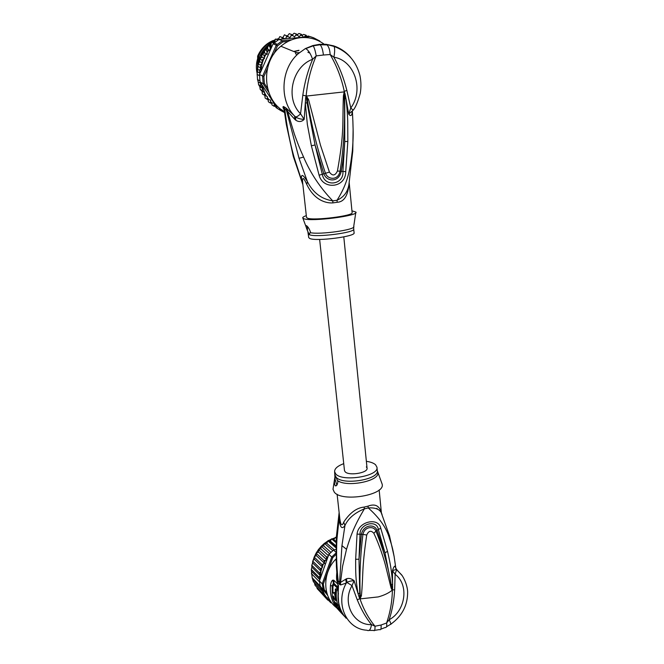 <?xml version="1.0" encoding="UTF-8"?>
<svg xmlns="http://www.w3.org/2000/svg" width="664" height="664" viewBox="0 0 664 664"><rect width="100%" height="100%" fill="white"/><g stroke="black" fill="none" stroke-linecap="round" stroke-linejoin="round"><path stroke-width="1" d="M257.175 73.488C255.989 68.608 256.121 63.727 257.574 58.847M257.591 65.089L257.507 68.55M309.93 53.178L307.897 52.215M299.514 52.622L296.991 52.821M296.758 55.137L295.463 53.269M352.352 150.686L352.758 151.093L349.139 182.625C348.417 191.033 344.392 196.909 337.055 200.246C347.546 183.571 349.928 171.246 352.352 150.686C353.431 136.535 353.248 132.974 352.883 121.553L352.899 121.91M324.123 44.181C317.201 39.159 309.466 36.985 300.916 37.657C293.529 38.396 286.848 41.259 280.88 46.231C260.006 62.806 262.653 99.949 284.399 111.56M350.55 57.262C345.886 51.875 340.234 48.074 333.594 45.849L326.024 44.289L319.517 44.33L312.902 45.542L305.415 48.555L298.543 53.452C280.714 68.384 279.112 100.322 294.642 116.15L294.725 119.279L295.804 120.225C298.85 122.193 301.655 121.902 304.195 119.354L305.307 102.937L307.349 124.4L311.366 145.781L315.06 144.976L307.058 102.912L306.311 95.94L306.394 97.699L305.681 97.625L306.17 95.666C307.474 81.796 310.818 68.533 316.213 55.884C315.325 50.887 314.313 47.534 313.192 45.833L312.902 45.542M352.011 113.627L352.136 111.843L352.011 113.627C351.414 115.984 350.318 116.15 348.724 114.125L345.894 98.322C347.264 109.294 347.363 113.494 347.728 120.923L347.828 141.465L345.745 171.619C345.853 187.962 323.061 190.286 319.102 175.213L311.366 145.781M295.804 120.225L295.53 116.914C297.945 118.491 300.833 119.304 304.195 119.354L300.56 113.785C298.534 115.868 296.858 116.914 295.53 116.914L286.964 108.838L287.504 111.32L294.725 119.279M286.964 108.838L285.586 107.709L287.504 111.32L294.384 134.128C297.165 141.864 298.8 146.453 303.589 157.061C310.412 173.105 320.139 187.713 332.755 200.86C321.567 199.167 313.118 192.784 307.407 181.695M307.058 102.912L305.307 102.937L305.681 97.625M306.361 95.616L307.349 100.073L306.17 95.666L308.611 99.658L320.488 145.233L329.427 172.1C332.465 176.217 335.137 175.86 337.428 171.03C344.657 130.542 342.226 123.537 343.421 95.815L344.292 91.458C341.528 78.219 336.814 65.91 330.141 54.514C329.925 50.149 328.904 46.953 327.086 44.92L320.164 44.754L313.192 45.833L305.714 48.63C308.328 50.049 310.627 53.618 312.611 59.32C292.517 66.234 284.607 98.33 300.56 113.785L302.817 95.159C304.61 82.552 307.872 70.608 312.611 59.32L316.213 55.884L323.409 55.021C322.845 50.024 321.758 46.604 320.164 44.754L319.517 44.33M280.88 46.231L298.543 53.46L305.415 48.555M285.586 107.709L283.379 106.53C282.673 106.68 282.947 107.834 284.184 109.992M283.379 106.53L284.333 108.971L286.358 109.992L299.041 158.306L307.415 181.695C302.651 173.81 300.734 173.395 301.663 180.45L294.011 157.102C289.72 141.639 286.649 125.604 284.781 109.004L284.001 106.721M284.167 109.867L286.342 124.541L293.281 156.322L294.011 157.102M302.693 182.973L302.626 182.359C302.178 176.632 303.548 177.28 306.726 184.302L307.415 181.695M302.701 183.015L301.663 180.45L302.875 184.65M337.179 202.279L332.921 202.893L332.755 200.86L337.055 200.246L337.179 202.279C344.168 201.964 348.143 195.498 349.106 182.899M332.921 202.893C326.622 203.358 314.52 200.802 306.726 184.302M306.502 217.41L307.49 218.182C313.665 220.88 354.161 215.783 352.111 212.596L349.173 182.459M351.937 210.828L355.862 212.057C359.755 215.692 311.134 221.967 303.822 218.722L302.709 217.734C302.842 217.103 304.037 216.406 306.303 215.642M306.328 225.611L306.643 225.785C308.03 226.814 309.283 228.831 310.403 231.827L309.308 234.674L307.474 230.723C306.079 227.337 305.697 225.627 306.328 225.611M307.474 230.723L307.382 226.466M308.727 237.579L309.723 238.484C315.923 241.671 356.17 236.484 354.086 232.798L353.721 229.088M343.421 95.815L344.176 96.006L344.292 91.458L346.832 90.312C343.728 77.97 339.412 66.931 333.884 57.204L330.141 54.514L323.409 55.021M344.168 91.449L344.176 96.006C345.313 121.537 343.935 146.57 340.051 171.113C338.366 180.824 327.684 179.903 325.385 173.088C317.55 149.956 311.541 125.62 307.349 100.073L308.611 99.658M344.267 91.815L344.89 93.292L344.433 93.499L344.243 91.756L344.732 98.621L344.765 141.515L342.906 171.528C344.052 184.808 324.538 187.547 322.306 174.308L315.06 144.976L323.791 173.594C326.422 181.903 339.038 182.924 341.23 171.246C342.707 163.361 343.886 153.45 344.765 141.515L347.828 141.465M346.832 90.312L350.783 107.983L348.724 114.125L353.123 110.224L350.783 107.983C364.478 89.432 354.103 60.208 333.884 57.204C334.805 52.307 334.897 48.721 334.15 46.463L333.594 45.849M344.89 93.292L345.894 98.322L344.732 98.621M353.215 110.091C355.456 107.668 357.805 102.073 360.253 93.317C361.249 87.374 361.15 81.473 359.954 75.613C356.228 61.287 347.621 51.576 334.15 46.463L326.024 44.289M345.745 171.619L337.428 171.03M319.102 175.213L329.427 172.1M288.126 41.392L282.822 41.89L277.403 45.965L273.842 54.016M267.443 68.475L263.857 76.576L264.372 83.481L267.526 88.287M281.611 109.726L282.906 110.622M293.654 51.46L298.966 50.29M319.882 41.077L313.64 37.806L313.798 39.002M271.792 46.754L269.949 46.604L270.397 49.916L273.078 43.841L276.315 45.177L262.595 76.202L263.168 83.755L268.696 92.163M291.571 39.857L282.241 40.72L276.315 45.177L277.403 45.965M282.822 41.89L282.241 40.72L278.938 39.433L310.038 36.561L313.64 37.806M273.078 43.841L278.938 39.433M278.656 107.302L280.822 110.597L284.532 112.54M281.785 109.992L280.822 110.597L277.627 108.63L261.533 84.204L264.629 92.628L264.571 95.251L267.376 96.62L267.326 99.417L270.605 100.09L270.572 103.136L273.933 103.02M262.438 93.973L261.989 91.076L260.238 89.474L259.79 86.669L258.595 84.693L258.196 81.929L260.711 83.357L259.931 80.917L257.574 79.605L257.134 74.268L257.4 71.72L259.923 73.057L259.524 74.559L263.857 76.576M260.105 82.037L263.168 83.755L264.372 83.481M259.931 80.917L259.524 74.559M270.397 49.916L270.165 50.447L266.729 50.696L267.252 54.174L264.031 55.203L264.529 58.39L261.906 60.034L262.396 63.022L260.396 65.097L260.861 67.952L259.508 70.301L259.923 73.057M262.189 63.279L260.603 72.11L270.165 50.447M260.603 72.11L259.773 73.787M259.524 75.696L257.167 74.426M258.196 81.929L257.574 79.605M260.454 82.643L261.533 84.204M306.942 36.445L308.245 36.014L309.88 36.578M287.429 35.997L289.263 33.648L291.604 34.486L289.952 37.682L284.474 34.777L282.764 37.732M278 39.823L279.859 36.586L282.15 37.458L281.901 39.159M257.4 71.72L258.238 64.059L259.74 61.71L259.748 59.013L261.857 57.121L261.873 54.191L264.546 52.946L264.546 49.734L267.692 49.219L267.75 45.667L270.895 45.642L271.418 42.081L274.498 42.538L275.477 39.035L278.208 39.89M271.418 42.081L273.917 43.102M267.75 45.667L269.949 46.604M292.284 34.976L294.119 33.208L296.484 34.038L294.501 36.935L291.604 34.486M297.231 34.702L298.958 33.457L301.356 34.296L299.066 36.844L296.484 34.038M302.153 35.192L303.697 34.404L306.129 35.242L303.971 37.126M277.593 108.581L276 107.576L275.535 106.265M274.232 103.468L274.232 106.34L271.999 104.937L271.651 103.21M268.405 101.808L268.007 99.617M265.177 98.106L264.737 95.342M259.79 86.669L262.404 88.179L262.346 90.702L260.213 89.432M303.44 37.176L301.356 34.296M307.133 36.835L306.129 35.242M285.105 38.869L282.134 37.45M286.831 35.648L285.636 38.819M276 106.165L274.232 106.34M270.572 103.136L268.422 101.824M267.326 99.417L265.202 98.131M264.571 95.251L262.463 93.989M261.989 91.076L264.629 92.628M262.346 90.702L264.388 92.412M260.711 83.357L260.703 85.847L262.404 88.179M260.703 85.847L258.553 84.535M278.008 40.023L275.477 39.035M270.895 45.642L272.066 46.131M267.692 49.219L270.215 50.331M264.546 52.946L267.252 54.174M266.729 50.696L264.571 49.742M264.031 55.203L261.89 54.207M261.857 57.121L264.529 58.39M261.906 60.034L259.782 59.005M259.74 61.71L262.396 63.022M260.396 65.097L258.279 64.035M258.238 66.608L260.861 67.952M259.508 70.301L257.408 69.205M278.88 38.612L276.307 39.284M275.079 39.707L267.219 44.231C263.467 47.335 260.595 51.178 258.595 55.776L258.769 63.014M259.599 61.893L258.595 55.776M258.761 55.859C260.769 51.236 263.641 47.385 267.384 44.297L275.037 39.848M276.498 39.342L278.847 38.719M260.305 58.332L259.873 56.382L259.906 58.722M260.031 56.457L267.667 45.733M267.791 45.617L271.078 43.102M272.539 42.206L274.788 41.052M278.581 39.541L277.809 39.765M274.821 40.886L272.315 42.164M271.103 42.903L268.53 44.779C264.778 47.874 261.89 51.742 259.873 56.382M274.564 42.206L274.083 42.471M270.97 44.463L269.526 45.608M267.592 47.393L265.733 49.451M264.413 51.169L262.844 53.61M261.749 55.676L261.159 57.644M261.375 57.486L261.151 56.988M261.317 57.062L261.774 56.05M263.118 53.502L264.438 51.452M265.982 49.426L267.6 47.625M269.775 45.617L270.962 44.671M258.711 60.963L258.445 62.117L257.624 56.133C260.919 48.721 266.04 43.542 272.995 40.579M258.628 63.238L258.445 62.117M257.624 56.133L257.723 67.911M257.848 62.383L257.566 64.159M293.953 51.576L298.908 50.522M319.633 239.43L344.475 470.544L345.081 471.714C348.608 476.163 368.321 472.926 367.051 468.128C368.321 472.926 348.608 476.163 345.081 471.714L344.467 470.452M343.794 236.89L367.051 468.128L366.354 466.867M326.729 592.57L324.248 589.698L323.227 589.906L322.231 583.83L319.417 580.95L319.774 579.655L319.11 577.331L320.139 575.406L311.906 567.156L311.325 569.513L312.171 577.746L320.181 586.08L327.601 595.284M311.906 567.156L311.756 565.263L319.525 572.999L321.019 571.206L320.48 568.708L322.604 567.197L321.957 564.533L324.621 563.437L323.941 560.557L326.887 559.885L326.389 556.839L327.991 556.805L320.172 578.817L320.969 571.289M321.019 571.206L312.744 563.064L311.756 565.263M319.417 580.95L320.181 586.08M327.402 594.736L320.405 586.968M335.893 549.477L333.502 550.074L328.854 554.382L331.759 556.988L322.231 583.83L323.335 584.137L332.73 557.644L331.759 556.988L335.901 553.071M324.248 589.698L323.335 584.137M332.73 557.644L335.918 554.564M333.502 550.074L335.893 552.158M328.854 554.382L327.991 556.805M319.716 579.962L320.172 578.817M336.225 537.716L335.428 537.342L333.76 539.583L331.543 538.844L330.406 541.135L328.431 540.488L335.918 546.87M335.909 547.767L327.825 540.861L326.804 543.376L324.372 543.335L332.755 550.672M320.139 575.406L319.525 572.999M311.491 573.663L319.492 581.88M312.088 577.481L313.358 581.647L321.168 589.839L321.011 587.93L312.835 579.398M321.011 587.93L320.745 587.374M313.358 581.647L314.487 582.967L315.06 585.316L322.903 593.599L322.779 591.682L314.487 582.967M322.779 591.682L321.168 589.839M311.358 569.48L319.11 577.331M319.774 579.655L311.59 571.322M322.903 593.599L324.771 594.902L321.774 588.553M330.074 600.38L327.775 600.107L327.634 597.965L325.119 597.044L324.771 594.902M331.768 602.854L330.846 602.763L330.846 601.567M328.406 555.644L320.886 548.837L318.413 549.518L326.389 556.839M318.438 549.568L318.446 552.091L316.056 553.17L323.941 560.557M326.887 559.885L318.446 552.091M335.428 537.342L336.208 537.981M336.059 541.5L333.76 539.583M331.56 538.861L336.026 542.604M335.934 545.825L330.406 541.135M334.307 549.875L326.804 543.376M324.389 543.368L323.692 545.916L321.21 546.24L329.51 553.676M330.896 552.299L323.692 545.916M321.235 546.273L320.886 548.837M322.604 567.197L314.279 559.179L312.686 561.088L320.48 568.708M312.686 561.088L312.744 563.064M325.119 597.044L317.218 588.669L316.786 587.142M319.625 591.217L327.775 600.107M328.547 600.331L330.83 602.746M316.056 553.17L316.247 555.527L314.122 557.038L321.957 564.533M324.621 563.437L316.247 555.527M314.122 557.038L314.279 559.179M336.523 590.279L337.885 589.923L336.665 588.711L335.303 589.068L336.523 590.279C335.868 595.425 336.299 600.356 337.793 605.087L334.498 601.601C332.423 599.451 331.245 591.25 333.12 592.711L333.702 592.562M335.303 589.068L335.727 600.613L333.843 598.654L333.444 596.106L334.183 598.505L335.395 599.758L334.814 594.429L333.12 592.711M339.387 606.182L338.366 605.12L337.038 605.477L335.37 602.962L335.826 604.207L334.424 602.738L337.412 607.693M336.689 606.556L337.312 607.718M336.308 606.664L339.105 610.457L337.993 607.925L339.719 609.743L338.466 606.962L337.038 605.477M366.362 461.322C370.653 461.945 373.724 463.09 375.575 464.767L376.944 467.207C379.418 476.212 342.068 482.288 335.685 473.847L334.614 471.731C334.49 468.676 337.528 465.979 343.736 463.646M338.997 604.763L337.793 605.087M337.885 589.923L338.623 603.103M335.013 592.952L334.424 592.371M339.545 606.68L338.466 606.962M335.32 602.497L334.424 602.738M339.262 610.407L340.532 610.067L340.424 609.552M340.591 609.51L339.719 609.743M332.199 593.558L332.141 586.113L332.971 586.519L333.726 584.561L338.358 589.117M341.329 611.121L340.375 610.108M334.897 478.478L336.05 477.159L337.868 481.74C337.428 484.811 336.582 486.164 335.32 485.799L335.154 485.641C334.39 484.139 334.299 481.749 334.897 478.478L336.864 485.143M392.233 589.947L391.611 587.076L392.133 590.279L391.046 587.872L391.611 587.076C388.697 568.392 383.485 549.742 375.965 531.125L373.832 533.275C371.01 530.138 368.644 530.727 366.719 535.043L362.926 534.371C364.627 526.228 374.073 525.813 375.965 531.125L376.928 530.262C374.853 523.805 363.723 524.369 361.415 534.105L358.992 559.221L360.021 534.13C359.656 523.589 377.185 519.323 378.347 529.581L384.962 552.797L376.928 530.262L380.762 528.245L387.535 551.344L384.962 552.797L392.299 589.997L392.582 588.478L392.133 590.279C388.639 593.118 383.999 595.334 378.214 596.919L360.162 598.878L360.237 595.425L360.162 598.546L359.83 597.285L359.988 598.845L359.232 597.392L359.83 597.285L358.992 559.221L355.655 559.279L357.049 534.122L362.926 534.371C360.295 555.619 359.398 575.97 360.237 595.425L361.407 595.757L360.162 598.546M391.046 587.872L385.693 566.143C384.049 559.827 379.849 545.899 373.832 533.275M361.407 595.757C363.44 574.617 361.573 569.82 366.719 535.043M338.101 588.594L338.217 587.698M341.885 613.602L335.793 606.863C331.527 600.58 329.759 593.392 330.498 585.316L332.141 586.113L333.369 583.249L333.934 583.341L337.976 587.316L337.851 584.179L338.491 585.689L338.192 592.67M340.491 610.241L340.964 611.378L339.885 610.241M333.295 487.426L333.004 489.293L334.266 492.107C341.761 502.565 385.867 495.029 382.115 484.039L381.601 482.67M360.162 598.878L359.988 598.845C363.515 609.245 368.528 618.367 375.011 626.227L381.053 625.023L386.589 623.006C390.241 612.382 392.167 601.435 392.382 590.163L392.291 590.263M386.523 626.758L390.689 624.251C391.303 624.782 390.814 623.272 389.204 619.703C405.206 611.312 409.597 585.117 395.121 574.285L396.591 569.637L394.955 566.126C394.233 566.101 393.403 567.612 392.474 570.658L395.121 574.285L394.64 589.773C394.084 600.181 392.275 610.158 389.204 619.703L386.589 623.006C387.07 626.285 386.548 627.804 385.02 627.546L380.804 629.206M338.383 593.201C337.627 601.501 339.428 608.871 343.794 615.312L346.135 618.259M330.498 585.316C330.921 582.477 331.685 580.743 332.788 580.129L333.809 580.245L334.058 584.611M360.029 598.588L357.249 599.799C361.183 609.51 365.93 617.786 371.491 624.608L375.011 626.227C375.069 629.928 374.612 631.331 373.649 630.435L369.167 630.41M357.249 599.799L352.011 585.64C341.587 603.285 354.07 625.546 371.491 624.608C370.719 629.588 369.209 631.456 366.96 630.227C346.376 629.289 334.797 603.41 346.334 583L346.973 582.461C348.749 581.382 351.132 580.801 354.119 580.709C351.422 578.576 348.874 577.929 346.483 578.767L346.973 582.461L352.011 585.64L354.119 580.709L357.996 593.45C355.489 578.128 355.672 572.908 355.655 559.279M336.034 558.972C322.231 572.426 322.38 596.77 336.225 607.469M336.806 572.6C336.324 577.29 336.515 580.502 337.378 582.237L337.752 580.311L337.163 577.024M337.378 582.237L340.582 584.984L346.334 583L345.687 579.24L346.483 578.767M340.582 584.984L340.524 582.403L339.661 582.436L337.752 580.311L336.059 559.702M376.953 508.275L377.318 509.097M339.669 517.422L339.096 518.443L339.229 513.471M390.955 624.085C402.127 615.993 407.688 605.302 407.63 592.006C407.497 585.424 403.762 577.381 401.479 574.7L396.283 569.388L392.474 570.658L392.582 588.478M359.232 597.392L357.996 593.45L359.498 593.334M394.3 557.602L394.142 556.59C392.856 549.593 392.333 546.746 389.469 538.429C386.548 527.996 379.476 517.829 368.263 507.935L368.005 506.151C374.936 503.47 379.393 505.653 381.377 512.699L382.099 514.733M337.104 494.257L339.785 518.484C340.707 525.365 342.018 526.585 343.703 522.153C349.845 512.807 356.659 507.786 364.146 507.08L364.37 508.865L368.263 507.935C375.077 507.504 379.41 509.105 381.236 512.724L389.585 536.006L389.469 538.429M402.069 575.505L397.097 570.061M396.79 569.679L395.528 567.911L396.881 569.754M343.703 522.153L344.948 525.514L341.943 545.65L339.445 584.536M338.026 583.249L338.233 581.166C336.64 567.264 336.2 553.328 336.93 539.351L339.096 518.443C339.968 527.49 341.918 529.847 344.948 525.514C348.243 518.376 354.717 512.824 364.37 508.865C355.232 524.253 351.206 533.748 346.517 549.302L342.599 566.184L340.524 582.403L345.687 579.24M391.644 584.735L392.632 584.187C391.494 570.127 390.839 566.01 387.535 551.344M357.049 534.122C358.203 521.24 378.638 516.957 380.762 528.245M395.719 567.496L394.142 556.59L389.386 535.308M306.287 96.006L302.817 95.159M299.041 158.306L303.589 157.061M310.129 232.641C319.816 234.965 356.8 229.619 353.729 226.391L355.763 212.712M307.739 231.354L307.947 231.802M353.68 226.963L353.713 229.014C355.788 232.599 315.5 237.77 309.308 234.674L308.312 233.803M306.444 96.056L344.176 91.889M283.636 38.155L281.968 38.944M271.576 46.754L270.306 48.173M268.347 50.663L267.119 52.448M265.741 54.763L264.455 57.287M263.683 59.03L262.371 62.682M302.419 35.582L300.643 35.358M297.679 35.209L295.887 35.242M292.915 35.516L291.131 35.806M288.209 36.503L286.466 37.043M307.034 36.628L305.315 36.155M274.381 105.128L275.792 106.207M264.654 92.96L266.463 96.189M267.459 97.691L269.061 99.824M270.721 101.733L272.149 103.177M326.746 558.291L327.842 556.83M328.456 540.513L327.85 540.878M326.812 597.724L325.036 595.309M329.303 600.38L327.775 598.837M324.397 562.076L325.36 560.391M322.455 566.317L323.376 564.118M321.011 571.115L321.924 567.828M334.739 537.94L332.008 538.927L334.739 537.931M328.73 540.513L331.095 539.317L328.746 540.521M327.476 541.268L324.671 543.235L327.485 541.243M321.426 546.099L324.132 543.633L321.467 546.09M321.036 546.538L318.67 549.319M318.297 549.825L316.33 552.846M315.956 553.519L314.495 556.532M314.055 557.635L313.184 560.225M312.653 562.3L312.387 563.67M334.515 592.454L333.212 592.794M334.963 474.868L336.15 477.267C342.815 485.65 379.733 479.508 377.268 470.502L376.961 467.398M332.971 586.519L332.896 592.595M377.442 471.548L377.716 472.394C380.646 480.894 346.857 487.799 337.395 480.504M335.179 478.072L335.021 475.822M333.726 584.561L332.788 580.129M334.747 602.655L333.95 600.729M342.084 612.557L340.964 611.378L342.284 614.017L344.757 616.632M394.64 589.773L392.316 589.931M381.053 625.023C381.352 628.758 380.821 630.277 379.459 629.58L374.612 630.377M338.491 585.689L338.175 592.852C337.486 600.073 338.823 606.697 342.176 612.714M333.809 580.245L337.851 584.179M335.793 606.863L336.615 607.186M336.93 539.351L336.241 537.624M364.146 507.08L368.005 506.151M341.943 545.65L346.517 549.302M353.123 129.098L352.767 150.944M352.891 121.553L352.401 111.486M284.159 109.809L286.134 123.263M306.511 217.468L302.684 182.882M293.347 156.563L302.809 184.434M306.228 227.221L302.884 218.215M307.88 231.728L308.735 237.646M274.049 42.986L277.295 44.314M257.134 74.268L257.142 74.816M257.557 79.705L257.474 79.091M311.499 573.962L311.457 573.513M328.431 540.488L327.825 540.861M312.354 563.719L312.653 562.234M313.151 560.258L314.047 557.586M314.454 556.565L315.948 553.477M316.288 552.863L318.305 549.784M318.629 549.344L321.052 546.497M333.004 489.293L334.913 476.968L334.614 471.731M377.276 470.643L382.115 484.039M336.557 485.517L335.32 485.799M337.138 576.759L336.407 566.691L336.216 538.106L339.13 512.583M379.161 489.941L381.377 512.699"/></g></svg>
